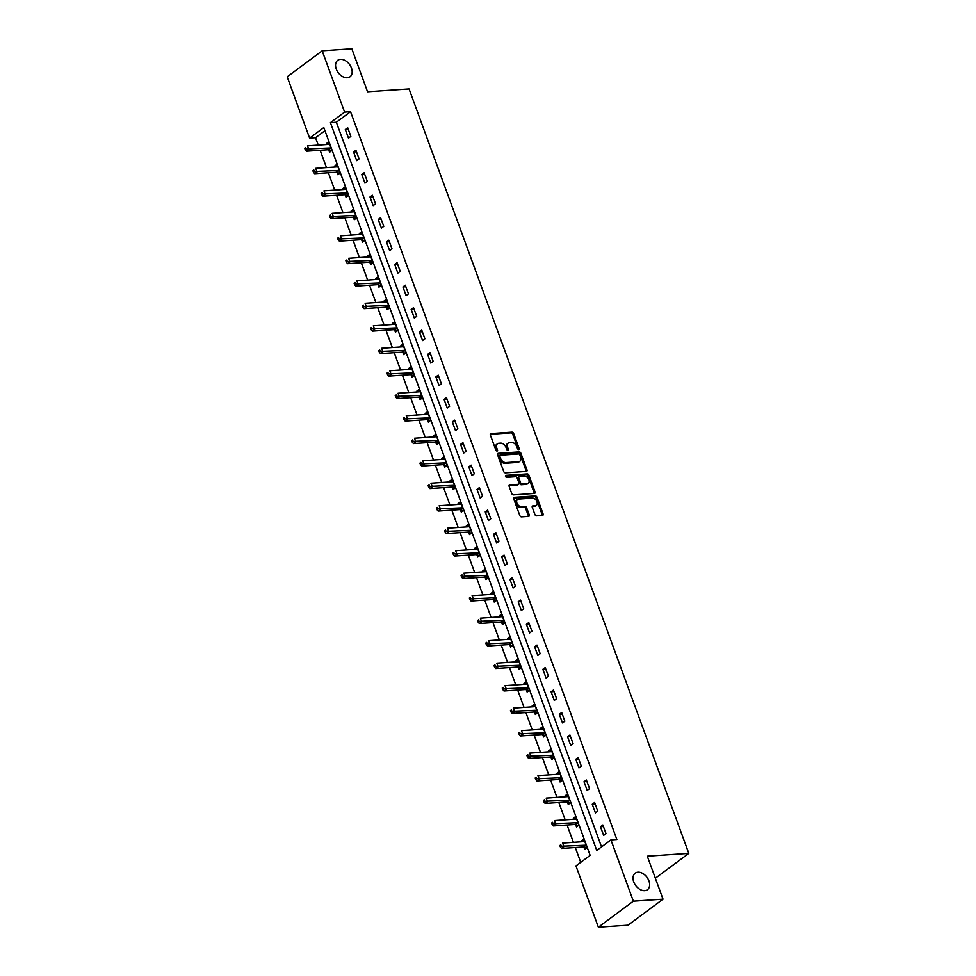 <?xml version="1.0" encoding="UTF-8"?>
<svg xmlns="http://www.w3.org/2000/svg" width="976" height="976" viewBox="0 0 976 976"><rect width="100%" height="100%" fill="white"/><g stroke="black" fill="none" stroke-linecap="round" stroke-linejoin="round"><path stroke-width="1.46" d="M518.707 449.57A1.098 0.744 53.4 0 0 519.159 448.521L513.657 433.49A1.574 1.074 53.4 0 0 511.973 432.148L491.013 433.576A1.574 1.074 53.4 0 0 490.367 435.076L495.881 450.107A1.098 0.744 53.4 0 0 497.504 449.997L496.796 448.057A5.051 3.428 53.4 0 1 497.504 443.751A5.051 3.428 53.4 0 1 498.858 443.275L500.603 443.153A5.051 3.428 53.4 0 1 505.995 447.423L506.703 449.375A1.098 0.744 53.4 0 0 508.337 449.265L507.618 447.313A5.051 3.428 53.4 0 1 508.337 443.019A5.051 3.428 53.4 0 1 509.692 442.531L511.436 442.421A5.051 3.428 53.4 0 1 516.816 446.691L517.536 448.643A1.098 0.744 53.4 0 0 518.707 449.57M518.28 449.485A1.098 0.744 53.4 0 0 518.219 449.228L512.717 434.198A1.574 1.074 53.4 0 0 511.034 432.856L490.281 434.271M496.625 450.949A1.098 0.744 53.4 0 0 496.564 450.705L495.845 448.753L496.796 448.057M507.447 450.217A1.098 0.744 53.4 0 0 507.386 449.973L506.678 448.021L507.618 447.313M637.962 872.202A10.285 6.978 53.4 0 0 635.205 873.178A10.285 6.978 53.4 0 0 634.595 883.817A10.285 6.978 53.4 0 0 644.709 890.661A10.285 6.978 53.4 0 0 647.466 889.685A10.285 6.978 53.4 0 0 648.076 879.034A10.285 6.978 53.4 0 0 637.962 872.202M340.49 59.329A10.285 6.978 53.4 0 0 337.733 60.305A10.285 6.978 53.4 0 0 337.123 70.943A10.285 6.978 53.4 0 0 347.236 77.775A10.285 6.978 53.4 0 0 349.994 76.799A10.285 6.978 53.4 0 0 350.604 66.161A10.285 6.978 53.4 0 0 340.49 59.329M534.897 514.498A1.574 1.074 53.4 0 0 536.58 515.84L542.449 515.438A1.574 1.074 53.4 0 0 543.095 513.949L536.995 497.248A1.574 1.074 53.4 0 0 535.312 495.906L514.352 497.333A1.574 1.074 53.4 0 0 513.705 498.834L519.818 515.523A1.574 1.074 53.4 0 0 521.501 516.865L528.602 516.377A1.574 1.074 53.4 0 0 529.248 514.889L526.625 507.74A1.574 1.074 53.4 0 0 524.954 506.41L521.428 506.642A4.221 2.867 53.4 0 1 517.28 503.836A4.221 2.867 53.4 0 1 517.524 499.48A4.221 2.867 53.4 0 1 518.659 499.078L532.457 498.138A4.221 2.867 53.4 0 1 536.605 500.944A4.221 2.867 53.4 0 1 536.349 505.3A4.221 2.867 53.4 0 1 535.226 505.702L532.92 505.861A1.574 1.074 53.4 0 0 532.274 507.361L534.897 514.498M322.178 50.813L351.836 48.8L367.549 91.768L409.066 88.938L688.812 853.378L647.295 856.196L663.021 899.164L633.363 901.177L598.373 927.2L575.95 865.919L590.138 855.379L323.8 127.563L309.612 138.116L287.188 76.836L322.178 50.813L344.601 112.094L330.413 122.647L596.763 850.45L610.939 839.909L633.363 901.177M610.939 839.909L616.869 839.506L350.53 111.691L344.601 112.094M526.345 471.42A1.574 1.074 53.4 0 0 526.991 469.932L520.879 453.23A1.574 1.074 53.4 0 0 519.195 451.9L498.248 453.328A1.574 1.074 53.4 0 0 497.601 454.816L503.714 471.518A1.574 1.074 53.4 0 0 505.385 472.848L526.345 471.42M528.931 475.239L535.043 491.941A1.574 1.074 53.4 0 1 534.397 493.429L513.449 494.856A1.574 1.074 53.4 0 1 511.766 493.527L509.143 486.377A1.574 1.074 53.4 0 1 509.789 484.877L518.293 484.303A1.574 1.074 53.4 0 0 518.939 482.803L517.207 478.069A1.574 1.074 53.4 0 0 515.523 476.727L506.678 477.337A1.098 0.744 53.4 0 1 505.946 475.349L527.26 473.897A1.574 1.074 53.4 0 1 528.931 475.239L527.992 475.946L534.104 492.636L535.043 491.941M655.36 878.241L688.812 853.378M350.53 111.691L336.342 122.232L601.533 846.9M345.321 129.503L348.493 138.153L350.848 136.396L347.688 127.746L345.321 129.503L348.261 129.308M353.556 152L356.716 160.65L359.083 158.893L355.911 150.243L353.556 152L356.484 151.792M361.779 174.484L364.951 183.134L367.318 181.377L364.146 172.728L361.779 174.484L364.719 174.289M370.014 196.981L373.174 205.631L375.54 203.874L372.381 195.224L370.014 196.981L372.954 196.774M378.249 219.466L381.409 228.116L383.775 226.359L380.603 217.709L378.249 219.466L381.177 219.271M386.472 241.963L389.644 250.612L392.01 248.856L388.838 240.206L386.472 241.963L389.412 241.767M394.707 264.459L397.866 273.109L400.233 271.352L397.073 262.69L394.707 264.459L397.647 264.252M402.942 286.944L406.101 295.594L408.468 293.837L405.296 285.187L402.942 286.944L405.87 286.749M411.164 309.441L414.336 318.091L416.703 316.334L413.531 307.684L411.164 309.441L414.105 309.233M419.399 331.925L422.559 340.575L424.926 338.818L421.766 330.169L419.399 331.925L422.327 331.73M427.634 354.422L430.794 363.072L433.161 361.315L429.989 352.665L427.634 354.422L430.562 354.227M435.857 376.919L439.029 385.569L441.396 383.812L438.224 375.15L435.857 376.919L438.797 376.712M444.092 399.404L447.252 408.053L449.619 406.297L446.459 397.647L444.092 399.404L447.02 399.208M452.327 421.9L455.487 430.55L457.854 428.793L454.682 420.144L452.327 421.9L455.255 421.693M460.55 444.385L463.722 453.035L466.089 451.278L462.917 442.628L460.55 444.385L463.49 444.19M468.785 466.882L471.945 475.532L474.312 473.775L471.152 465.125L468.785 466.882L471.713 466.687M477.02 489.379L480.18 498.028L482.547 496.272L479.375 487.61L477.02 489.379L479.948 489.171M485.243 511.863L488.415 520.513L490.782 518.756L487.61 510.106L485.243 511.863L488.183 511.668M493.478 534.36L496.638 543.01L499.004 541.253L495.845 532.603L493.478 534.36L496.406 534.153M501.713 556.845L504.873 565.494L507.239 563.738L504.067 555.088L501.713 556.845L504.641 556.649M509.936 579.341L513.108 587.991L515.462 586.234L512.302 577.585L509.936 579.341L512.876 579.146M518.171 601.838L521.33 610.488L523.697 608.719L520.537 600.069L518.171 601.838L521.099 601.631M526.406 624.323L529.565 632.973L531.932 631.216L528.76 622.566L526.406 624.323L529.334 624.128M534.628 646.82L537.8 655.469L540.155 653.713L536.995 645.063L534.628 646.82L537.569 646.612M542.863 669.304L546.023 677.954L548.39 676.197L545.23 667.547L542.863 669.304L545.791 669.109M551.098 691.801L554.258 700.451L556.625 698.694L553.453 690.044L551.098 691.801L554.026 691.606M559.321 714.286L562.493 722.948L564.848 721.179L561.688 712.529L559.321 714.286L562.261 714.09M567.556 736.782L570.716 745.432L573.083 743.675L569.923 735.026L567.556 736.782L570.484 736.587M575.779 759.279L578.951 767.929L581.318 766.172L578.146 757.522L575.779 759.279L578.719 759.072M584.014 781.764L587.186 790.414L589.541 788.657L586.381 780.007L584.014 781.764L586.954 781.569M592.249 804.261L595.409 812.91L597.776 811.154L594.616 802.504L592.249 804.261L595.177 804.053M600.472 826.745L603.644 835.407L606.011 833.638L602.839 824.988L600.472 826.745L603.412 826.55M324.947 130.711L315.541 137.701L318.249 145.107M320.14 150.267L326.484 167.604M328.375 172.764L334.707 190.1M336.598 195.261L342.942 212.585M344.833 217.746L351.177 235.082M353.068 240.242L359.4 257.566M361.291 262.727L367.635 280.063M369.526 285.224L375.87 302.548M377.761 307.721L384.093 325.045M385.984 330.205L392.328 347.541M394.219 352.702L400.563 370.026M402.454 375.187L408.785 392.523M410.676 397.683L417.02 415.007M418.911 420.18L425.255 437.504M427.146 442.665L433.478 460.001M435.369 465.162L441.713 482.486M443.604 487.646L449.948 504.982M451.827 510.143L458.171 527.467M460.062 532.64L466.406 549.964M468.297 555.124L474.641 572.461M476.52 577.621L482.864 594.945M484.755 600.106L491.099 617.442M492.99 622.603L499.334 639.927M501.213 645.099L507.557 662.423M509.448 667.584L515.792 684.92M517.683 690.081L524.027 707.405M525.905 712.565L532.249 729.902M534.14 735.062L540.484 752.386M542.375 757.559L548.719 774.883M550.598 780.044L556.942 797.38M558.833 802.54L565.177 819.864M567.068 825.025L573.412 842.361M575.291 847.522L580.732 862.369M328.717 149.889L329.571 152.219L331.938 150.463L328.766 141.813L326.411 143.57L326.765 144.533M336.952 172.374L337.806 174.704L340.173 172.947L337.001 164.297L334.634 166.054L334.988 167.018M345.175 194.871L346.029 197.201L348.395 195.444L345.236 186.794L342.869 188.551L343.223 189.515M353.41 217.355L354.264 219.698L356.63 217.941L353.458 209.279L351.104 211.048L351.458 212.012M361.645 239.852L362.499 242.182L364.865 240.425L361.693 231.776L359.327 233.532L359.68 234.496M369.867 262.349L370.721 264.679L373.088 262.922L369.928 254.272L367.562 256.029L367.915 256.993M378.102 284.833L378.956 287.164L381.323 285.407L378.151 276.757L375.797 278.514L376.15 279.478M386.337 307.33L387.191 309.66L389.558 307.904L386.386 299.254L384.019 301.011L384.373 301.974M394.56 329.815L395.414 332.157L397.781 330.4L394.621 321.738L392.254 323.507L392.608 324.471M402.795 352.312L403.649 354.642L406.016 352.885L402.844 344.235L400.489 345.992L400.843 346.956M411.03 374.808L411.884 377.139L414.251 375.382L411.079 366.732L408.712 368.489L409.066 369.453M419.253 397.293L420.107 399.623L422.474 397.866L419.314 389.217L416.947 390.973L417.301 391.937M427.488 419.79L428.342 422.12L430.709 420.363L427.537 411.713L425.182 413.47L425.536 414.434M435.723 442.274L436.577 444.617L438.944 442.848L435.772 434.198L433.405 435.967L433.759 436.931M443.946 464.771L444.8 467.101L447.167 465.345L444.007 456.695L441.64 458.452L441.994 459.415M452.181 487.256L453.035 489.598L455.402 487.841L452.23 479.192L449.875 480.948L450.229 481.912M460.416 509.753L461.27 512.083L463.637 510.326L460.465 501.676L458.098 503.433L458.452 504.397M468.639 532.249L469.493 534.58L471.859 532.823L468.7 524.173L466.333 525.93L466.687 526.894M476.874 554.734L477.728 557.076L480.094 555.307L476.922 546.658L474.568 548.414L474.922 549.39M485.109 577.231L485.963 579.561L488.317 577.804L485.157 569.154L482.791 570.911L483.144 571.875M493.331 599.715L494.185 602.058L496.552 600.301L493.392 591.651L491.026 593.408L491.379 594.372M501.566 622.212L502.42 624.542L504.787 622.786L501.615 614.136L499.261 615.893L499.602 616.856M509.801 644.709L510.655 647.039L513.01 645.282L509.85 636.633L507.483 638.389L507.837 639.353M518.024 667.194L518.878 669.536L521.245 667.767L518.085 659.117L515.718 660.874L516.072 661.85M526.259 689.69L527.113 692.021L529.48 690.264L526.308 681.614L523.953 683.371L524.295 684.335M534.494 712.175L535.348 714.517L537.703 712.761L534.543 704.111L532.176 705.868L532.53 706.831M542.717 734.672L543.571 737.002L545.938 735.245L542.778 726.595L540.411 728.352L540.765 729.316M550.952 757.169L551.806 759.499L554.173 757.742L551.001 749.092L548.634 750.849L548.988 751.813M559.187 779.653L560.041 781.983L562.396 780.227L559.236 771.577L556.869 773.334L557.223 774.31M567.41 802.15L568.264 804.48L570.631 802.723L567.471 794.074L565.104 795.83L565.458 796.794M575.645 824.635L576.499 826.977L578.866 825.22L575.694 816.57L573.327 818.327L573.681 819.291M583.88 847.131L584.734 849.462L587.088 847.705L583.929 839.055L581.562 840.812L581.916 841.776M663.021 899.164L628.032 925.187L598.373 927.2M315.541 137.701L309.612 138.116M336.342 122.232L330.413 122.647M326.411 143.57L329.339 143.362M334.634 166.054L337.574 165.859M342.869 188.551L345.809 188.356M351.104 211.048L354.032 210.84M359.327 233.532L362.267 233.337M367.562 256.029L370.502 255.822M375.797 278.514L378.725 278.319M384.019 301.011L386.96 300.815M392.254 323.507L395.182 323.3M400.489 345.992L403.417 345.797M408.712 368.489L411.652 368.281M416.947 390.973L419.875 390.778M425.182 413.47L428.11 413.275M433.405 435.967L436.345 435.76M441.64 458.452L444.568 458.256M449.875 480.948L452.803 480.741M458.098 503.433L461.038 503.238M466.333 525.93L469.261 525.735M474.568 548.414L477.496 548.219M482.791 570.911L485.731 570.716M491.026 593.408L493.954 593.201M499.261 615.893L502.189 615.697M507.483 638.389L510.424 638.182M515.718 660.874L518.646 660.679M523.953 683.371L526.881 683.176M532.176 705.868L535.116 705.66M540.411 728.352L543.339 728.157M548.634 750.849L551.574 750.642M556.869 773.334L559.809 773.138M565.104 795.83L568.032 795.635M573.327 818.327L576.267 818.12M581.562 840.812L584.502 840.617M508.337 443.019L507.386 443.714A5.051 3.428 53.4 0 0 506.678 448.021M497.504 443.751L496.564 444.458A5.051 3.428 53.4 0 0 495.845 448.753M526.137 471.445A1.574 1.074 53.4 0 0 526.052 470.639L519.94 453.938A1.574 1.074 53.4 0 0 518.256 452.596L497.504 454.011M519.818 454.901A1.098 0.744 53.4 0 0 518.646 453.962L500.249 455.219A1.098 0.744 53.4 0 0 499.797 456.268L500.554 458.317A5.051 3.428 53.4 0 0 505.934 462.587L518.5 461.733A5.051 3.428 53.4 0 0 519.854 461.258A5.051 3.428 53.4 0 0 520.574 456.951L519.818 454.901M499.309 455.914A1.098 0.744 53.4 0 0 498.846 456.963L499.797 456.268M519.854 461.258L518.915 461.953A5.051 3.428 53.4 0 1 517.561 462.441L504.982 463.295A5.051 3.428 53.4 0 1 499.602 459.013L498.846 456.963M534.189 493.441A1.574 1.074 53.4 0 0 534.104 492.636M509.057 485.572L517.341 485.011A1.574 1.074 53.4 0 0 518.036 484.499M505.422 476.032L526.308 474.604L527.26 473.897M527.113 483.706A4.221 2.867 53.4 0 0 528.248 483.303A4.221 2.867 53.4 0 0 528.492 478.935A4.221 2.867 53.4 0 0 524.344 476.129L519.476 476.459A1.574 1.074 53.4 0 0 518.829 477.959L520.574 482.693A1.574 1.074 53.4 0 0 522.245 484.035L527.113 483.706L526.162 484.401A4.221 2.867 53.4 0 0 527.296 484.011L528.248 483.303M518.537 477.166A1.574 1.074 53.4 0 0 517.89 478.655L518.829 477.959M526.162 484.401L521.306 484.743A1.574 1.074 53.4 0 1 519.622 483.401L517.89 478.655M527.992 475.946A1.574 1.074 53.4 0 0 526.308 474.604M536.349 505.3L535.409 506.007A4.221 2.867 53.4 0 1 534.275 506.41L532.188 506.556M517.524 499.48L516.585 500.176A4.221 2.867 53.4 0 0 516.328 504.543A4.221 2.867 53.4 0 0 520.476 507.349L521.428 506.642M528.394 516.402A1.574 1.074 53.4 0 0 528.297 515.596L525.686 508.447A1.574 1.074 53.4 0 0 524.002 507.105L520.476 507.349M542.241 515.45A1.574 1.074 53.4 0 0 542.156 514.645L536.044 497.943A1.574 1.074 53.4 0 0 534.36 496.613L513.608 498.028M329.62 144.143L329.485 144.241A1.61 1.086 -126.6 0 1 329.083 144.375L307.489 145.839L308.806 149.45L306.44 151.207L328.034 149.731A1.61 1.086 -126.6 0 1 328.509 149.816L331.413 150.853M306.159 148.999L305.634 147.559L304.683 148.254L305.22 149.706L306.159 148.999L330.4 147.974A1.61 1.086 -126.6 0 1 330.876 148.047L331.084 148.12M304.683 148.254L305.634 147.559M306.44 151.207L305.22 149.706M337.855 166.64L337.708 166.737A1.61 1.086 -126.6 0 1 337.306 166.872L315.724 168.336L317.041 171.935L314.675 173.691L336.269 172.227A1.61 1.086 -126.6 0 1 336.744 172.301L339.648 173.338M314.394 171.495L313.869 170.044L312.918 170.751L313.442 172.191L314.394 171.495L338.623 170.471A1.61 1.086 -126.6 0 1 339.111 170.544L339.319 170.617M312.918 170.751L313.869 170.044M314.675 173.691L313.442 172.191M346.09 189.124L345.943 189.222A1.61 1.086 -126.6 0 1 345.541 189.356L323.947 190.832L325.276 194.431L322.91 196.188L344.491 194.724A1.61 1.086 -126.6 0 1 344.979 194.797L347.883 195.834M322.629 193.98L322.092 192.54L321.153 193.248L321.677 194.688L322.629 193.98L346.858 192.967A1.61 1.086 -126.6 0 1 347.334 193.041L347.541 193.114M321.153 193.248L322.092 192.54M322.91 196.188L321.677 194.688M354.312 211.621L354.178 211.719A1.61 1.086 -126.6 0 1 353.776 211.853L332.182 213.317L333.499 216.928L331.132 218.685L352.726 217.209A1.61 1.086 -126.6 0 1 353.202 217.282L356.106 218.319M330.852 216.477L330.327 215.037L329.376 215.733L329.912 217.172L330.852 216.477L355.093 215.452A1.61 1.086 -126.6 0 1 355.569 215.525L355.776 215.598M329.376 215.733L330.327 215.037M331.132 218.685L329.912 217.172M362.547 234.106L362.401 234.203A1.61 1.086 -126.6 0 1 361.998 234.338L340.417 235.814L341.734 239.413L339.367 241.17L360.961 239.706A1.61 1.086 -126.6 0 1 361.437 239.779L364.341 240.816M339.087 238.961L338.562 237.522L337.611 238.229L338.135 239.669L339.087 238.961L363.316 237.949A1.61 1.086 -126.6 0 1 363.804 238.022L364.011 238.095M337.611 238.229L338.562 237.522M339.367 241.17L338.135 239.669M370.782 256.603L370.636 256.7A1.61 1.086 -126.6 0 1 370.233 256.834L348.639 258.298L349.957 261.91L347.602 263.666L369.184 262.19A1.61 1.086 -126.6 0 1 369.672 262.276L372.576 263.3M347.322 261.458L346.785 260.019L345.846 260.714L346.37 262.166L347.322 261.458L371.551 260.433A1.61 1.086 -126.6 0 1 372.027 260.507L372.234 260.58M345.846 260.714L346.785 260.019M347.602 263.666L346.37 262.166M379.005 279.099L378.871 279.185A1.61 1.086 -126.6 0 1 378.468 279.331L356.874 280.795L358.192 284.394L355.825 286.151L377.419 284.687A1.61 1.086 -126.6 0 1 377.895 284.76L380.799 285.797M355.545 283.955L355.02 282.503L354.068 283.211L354.605 284.65L355.545 283.955L379.786 282.93A1.61 1.086 -126.6 0 1 380.262 283.003L380.469 283.077M354.068 283.211L355.02 282.503M355.825 286.151L354.605 284.65M387.24 301.584L387.094 301.682A1.61 1.086 -126.6 0 1 386.691 301.816L365.109 303.28L366.427 306.891L364.06 308.648L385.654 307.184A1.61 1.086 -126.6 0 1 386.13 307.257L389.034 308.294M363.78 306.44L363.255 305L362.303 305.708L362.828 307.147L363.78 306.44L388.009 305.427A1.61 1.086 -126.6 0 1 388.497 305.5L388.704 305.573M362.303 305.708L363.255 305M364.06 308.648L362.828 307.147M395.475 324.081L395.329 324.178A1.61 1.086 -126.6 0 1 394.926 324.313L373.332 325.777L374.65 329.388L372.295 331.145L393.877 329.668A1.61 1.086 -126.6 0 1 394.365 329.742L397.269 330.779M372.015 328.936L371.478 327.497L370.538 328.192L371.063 329.632L372.015 328.936L396.244 327.912A1.61 1.086 -126.6 0 1 396.72 327.985L396.927 328.058M370.538 328.192L371.478 327.497M372.295 331.145L371.063 329.632M403.698 346.565L403.564 346.663A1.61 1.086 -126.6 0 1 403.161 346.797L381.567 348.273L382.885 351.872L380.518 353.629L402.112 352.165A1.61 1.086 -126.6 0 1 402.588 352.238L405.491 353.275M380.237 351.421L379.713 349.981L378.761 350.689L379.298 352.129L380.237 351.421L404.479 350.408A1.61 1.086 -126.6 0 1 404.955 350.482L405.162 350.555M378.761 350.689L379.713 349.981M380.518 353.629L379.298 352.129M411.933 369.062L411.787 369.16A1.61 1.086 -126.6 0 1 411.384 369.294L389.802 370.758L391.12 374.369L388.753 376.126L410.347 374.65A1.61 1.086 -126.6 0 1 410.823 374.735L413.726 375.76M388.472 373.918L387.948 372.478L386.996 373.174L387.521 374.625L388.472 373.918L412.702 372.893A1.61 1.086 -126.6 0 1 413.19 372.966L413.397 373.039M386.996 373.174L387.948 372.478M388.753 376.126L387.521 374.625M420.168 391.559L420.022 391.644A1.61 1.086 -126.6 0 1 419.619 391.779L398.025 393.255L399.343 396.854L396.988 398.611L418.57 397.147A1.61 1.086 -126.6 0 1 419.058 397.22L421.961 398.257M396.695 396.402L396.171 394.963L395.231 395.67L395.756 397.11L396.695 396.402L420.937 395.39A1.61 1.086 -126.6 0 1 421.412 395.463L421.62 395.536M395.231 395.67L396.171 394.963M396.988 398.611L395.756 397.11M428.391 414.044L428.257 414.141A1.61 1.086 -126.6 0 1 427.854 414.275L406.26 415.739L407.578 419.351L405.211 421.107L426.805 419.643A1.61 1.086 -126.6 0 1 427.281 419.717L430.184 420.754M404.93 418.899L404.406 417.46L403.454 418.167L403.991 419.607L404.93 418.899L429.172 417.887A1.61 1.086 -126.6 0 1 429.647 417.96L429.855 418.033M403.454 418.167L404.406 417.46M405.211 421.107L403.991 419.607M436.626 436.54L436.479 436.638A1.61 1.086 -126.6 0 1 436.077 436.772L414.495 438.236L415.813 441.835L413.446 443.604L435.04 442.128A1.61 1.086 -126.6 0 1 435.516 442.201L438.419 443.238M413.165 441.396L412.641 439.944L411.689 440.652L412.214 442.091L413.165 441.396L437.394 440.371A1.61 1.086 -126.6 0 1 437.882 440.444L438.09 440.518M411.689 440.652L412.641 439.944M413.446 443.604L412.214 442.091M444.861 459.025L444.714 459.123A1.61 1.086 -126.6 0 1 444.312 459.257L422.718 460.733L424.035 464.332L421.681 466.089L443.263 464.625A1.61 1.086 -126.6 0 1 443.751 464.698L446.642 465.735M421.388 463.881L420.863 462.441L419.924 463.149L420.449 464.588L421.388 463.881L445.629 462.868A1.61 1.086 -126.6 0 1 446.105 462.941L446.313 463.014M419.924 463.149L420.863 462.441M421.681 466.089L420.449 464.588M453.084 481.522L452.949 481.619A1.61 1.086 -126.6 0 1 452.535 481.754L430.953 483.218L432.27 486.829L429.904 488.586L451.498 487.109A1.61 1.086 -126.6 0 1 451.973 487.183L454.877 488.22M429.623 486.377L429.098 484.938L428.147 485.633L428.684 487.085L429.623 486.377L453.864 485.353A1.61 1.086 -126.6 0 1 454.34 485.426L454.548 485.499M428.147 485.633L429.098 484.938M429.904 488.586L428.684 487.085M461.319 504.006L461.172 504.104A1.61 1.086 -126.6 0 1 460.77 504.238L439.188 505.714L440.505 509.313L438.139 511.07L459.72 509.606A1.61 1.086 -126.6 0 1 460.208 509.679L463.112 510.716M437.858 508.862L437.333 507.422L436.382 508.13L436.906 509.57L437.858 508.862L462.087 507.849A1.61 1.086 -126.6 0 1 462.575 507.923L462.783 507.996M436.382 508.13L437.333 507.422M438.139 511.07L436.906 509.57M469.554 526.503L469.407 526.601A1.61 1.086 -126.6 0 1 469.005 526.735L447.411 528.199L448.728 531.81L446.374 533.567L467.955 532.103A1.61 1.086 -126.6 0 1 468.443 532.176L471.335 533.213M446.081 531.359L445.556 529.919L444.617 530.627L445.141 532.066L446.081 531.359L470.322 530.334A1.61 1.086 -126.6 0 1 470.798 530.419L471.005 530.493M444.617 530.627L445.556 529.919M446.374 533.567L445.141 532.066M477.776 549L477.642 549.098A1.61 1.086 -126.6 0 1 477.227 549.232L455.646 550.696L456.963 554.295L454.596 556.064L476.19 554.588A1.61 1.086 -126.6 0 1 476.666 554.661L479.57 555.698M454.316 553.856L453.791 552.404L452.84 553.111L453.376 554.551L454.316 553.856L478.557 552.831A1.61 1.086 -126.6 0 1 479.033 552.904L479.24 552.977M452.84 553.111L453.791 552.404M454.596 556.064L453.376 554.551M486.011 571.485L485.865 571.582A1.61 1.086 -126.6 0 1 485.462 571.716L463.881 573.193L465.198 576.792L462.831 578.548L484.413 577.084A1.61 1.086 -126.6 0 1 484.901 577.158L487.805 578.195M462.551 576.34L462.026 574.901L461.075 575.608L461.599 577.048L462.551 576.34L486.78 575.328A1.61 1.086 -126.6 0 1 487.268 575.401L487.463 575.474M461.075 575.608L462.026 574.901M462.831 578.548L461.599 577.048M494.246 593.981L494.1 594.079A1.61 1.086 -126.6 0 1 493.697 594.213L472.103 595.677L473.421 599.288L471.066 601.045L492.648 599.569A1.61 1.086 -126.6 0 1 493.136 599.642L496.028 600.679M470.774 598.837L470.249 597.397L469.31 598.093L469.834 599.532L470.774 598.837L495.015 597.812A1.61 1.086 -126.6 0 1 495.491 597.885L495.698 597.959M469.31 598.093L470.249 597.397M471.066 601.045L469.834 599.532M502.469 616.466L502.335 616.564A1.61 1.086 -126.6 0 1 501.92 616.698L480.338 618.174L481.656 621.773L479.289 623.53L500.883 622.066A1.61 1.086 -126.6 0 1 501.359 622.139L504.263 623.176M479.009 621.322L478.484 619.882L477.532 620.59L478.069 622.029L479.009 621.322L503.25 620.309A1.61 1.086 -126.6 0 1 503.726 620.382L503.933 620.455M477.532 620.59L478.484 619.882M479.289 623.53L478.069 622.029M510.704 638.963L510.558 639.06A1.61 1.086 -126.6 0 1 510.155 639.195L488.573 640.659L489.891 644.27L487.524 646.027L509.106 644.563A1.61 1.086 -126.6 0 1 509.594 644.636L512.498 645.673M487.244 643.818L486.707 642.379L485.767 643.074L486.292 644.526L487.244 643.818L511.473 642.794A1.61 1.086 -126.6 0 1 511.961 642.879L512.156 642.952M485.767 643.074L486.707 642.379M487.524 646.027L486.292 644.526M518.939 661.46L518.793 661.557A1.61 1.086 -126.6 0 1 518.39 661.691L496.796 663.155L498.114 666.754L495.759 668.523L517.341 667.047A1.61 1.086 -126.6 0 1 517.829 667.12L520.72 668.157M495.466 666.315L494.942 664.863L494.002 665.571L494.527 667.011L495.466 666.315L519.708 665.29A1.61 1.086 -126.6 0 1 520.184 665.364L520.391 665.437M494.002 665.571L494.942 664.863M495.759 668.523L494.527 667.011M527.162 683.944L527.028 684.042A1.61 1.086 -126.6 0 1 526.613 684.176L505.031 685.652L506.349 689.251L503.982 691.008L525.576 689.544A1.61 1.086 -126.6 0 1 526.052 689.617L528.955 690.654M503.701 688.8L503.177 687.36L502.225 688.068L502.762 689.507L503.701 688.8L527.943 687.787A1.61 1.086 -126.6 0 1 528.419 687.86L528.626 687.934M502.225 688.068L503.177 687.36M503.982 691.008L502.762 689.507M535.397 706.441L535.251 706.539A1.61 1.086 -126.6 0 1 534.848 706.673L513.266 708.137L514.584 711.748L512.217 713.505L533.799 712.029A1.61 1.086 -126.6 0 1 534.287 712.102L537.19 713.139M511.936 711.297L511.4 709.857L510.46 710.552L510.985 711.992L511.936 711.297L536.166 710.272A1.61 1.086 -126.6 0 1 536.654 710.345L536.849 710.418M510.46 710.552L511.4 709.857M512.217 713.505L510.985 711.992M543.632 728.926L543.486 729.023A1.61 1.086 -126.6 0 1 543.083 729.157L521.489 730.634L522.807 734.233L520.452 735.989L542.034 734.525A1.61 1.086 -126.6 0 1 542.522 734.599L545.413 735.636M520.159 733.781L519.635 732.342L518.695 733.049L519.22 734.489L520.159 733.781L544.401 732.769A1.61 1.086 -126.6 0 1 544.876 732.842L545.084 732.915M518.695 733.049L519.635 732.342M520.452 735.989L519.22 734.489M551.855 751.422L551.721 751.52A1.61 1.086 -126.6 0 1 551.306 751.654L529.724 753.118L531.042 756.729L528.675 758.486L550.269 757.022A1.61 1.086 -126.6 0 1 550.745 757.095L553.648 758.132M528.394 756.278L527.87 754.838L526.918 755.534L527.455 756.986L528.394 756.278L552.636 755.253A1.61 1.086 -126.6 0 1 553.111 755.339L553.319 755.412M526.918 755.534L527.87 754.838M528.675 758.486L527.455 756.986M560.09 773.919L559.943 774.017A1.61 1.086 -126.6 0 1 559.541 774.151L537.959 775.615L539.277 779.214L536.91 780.971L558.492 779.507A1.61 1.086 -126.6 0 1 558.98 779.58L561.883 780.617M536.629 778.775L536.092 777.323L535.153 778.031L535.678 779.47L536.629 778.775L560.858 777.75A1.61 1.086 -126.6 0 1 561.346 777.823L561.542 777.896M535.153 778.031L536.092 777.323M536.91 780.971L535.678 779.47M568.325 796.404L568.178 796.501A1.61 1.086 -126.6 0 1 567.776 796.636L546.182 798.112L547.499 801.711L545.145 803.468L566.727 802.004A1.61 1.086 -126.6 0 1 567.202 802.077L570.106 803.114M544.852 801.259L544.327 799.82L543.388 800.527L543.913 801.967L544.852 801.259L569.093 800.247A1.61 1.086 -126.6 0 1 569.569 800.32L569.777 800.393M543.388 800.527L544.327 799.82M545.145 803.468L543.913 801.967M576.548 818.901L576.413 818.998A1.61 1.086 -126.6 0 1 575.999 819.132L554.417 820.596L555.734 824.208L553.368 825.964L574.962 824.488A1.61 1.086 -126.6 0 1 575.437 824.561L578.341 825.598M553.087 823.756L552.562 822.317L551.611 823.012L552.135 824.452L553.087 823.756L577.328 822.731A1.61 1.086 -126.6 0 1 577.804 822.805L578.012 822.878M551.611 823.012L552.562 822.317M553.368 825.964L552.135 824.452M584.783 841.385L584.636 841.483A1.61 1.086 -126.6 0 1 584.234 841.617L562.652 843.093L563.969 846.692L561.603 848.449L583.184 846.985A1.61 1.086 -126.6 0 1 583.672 847.058L586.576 848.095M561.322 846.241L560.785 844.801L559.846 845.509L560.37 846.948L561.322 846.241L585.551 845.228A1.61 1.086 -126.6 0 1 586.039 845.301L586.234 845.375M559.846 845.509L560.785 844.801M561.603 848.449L560.37 846.948M518.219 449.228L519.159 448.521M496.564 450.705L497.504 449.997M507.386 449.973L508.337 449.265M490.33 434.088L491.013 433.576M511.034 432.856L511.973 432.148M512.717 434.198L513.657 433.49M497.553 453.828L498.248 453.328M518.256 452.596L519.195 451.9M519.94 453.938L520.879 453.23M526.052 470.639L526.991 469.932M499.602 459.013L500.554 458.317M504.982 463.295L505.934 462.587M517.561 462.441L518.5 461.733M509.106 485.389L509.789 484.877M517.341 485.011L518.293 484.303M519.622 483.401L520.574 482.693M521.306 484.743L522.245 484.035M532.237 506.373L532.92 505.861M534.275 506.41L535.226 505.702M524.002 507.105L524.954 506.41M525.686 508.447L526.625 507.74M528.297 515.596L529.248 514.889M513.657 497.845L514.352 497.333M534.36 496.613L535.312 495.906M536.044 497.943L536.995 497.248M542.156 514.645L543.095 513.949M328.034 149.731L330.4 147.974M328.509 149.816L330.876 148.047M336.269 172.227L338.623 170.471M336.744 172.301L339.111 170.544M344.491 194.724L346.858 192.967M344.979 194.797L347.334 193.041M352.726 217.209L355.093 215.452M353.202 217.282L355.569 215.525M360.961 239.706L363.316 237.949M361.437 239.779L363.804 238.022M369.184 262.19L371.551 260.433M369.672 262.276L372.027 260.507M377.419 284.687L379.786 282.93M377.895 284.76L380.262 283.003M385.654 307.184L388.009 305.427M386.13 307.257L388.497 305.5M393.877 329.668L396.244 327.912M394.365 329.742L396.72 327.985M402.112 352.165L404.479 350.408M402.588 352.238L404.955 350.482M410.347 374.65L412.702 372.893M410.823 374.735L413.19 372.966M418.57 397.147L420.937 395.39M419.058 397.22L421.412 395.463M426.805 419.643L429.172 417.887M427.281 419.717L429.647 417.96M435.04 442.128L437.394 440.371M435.516 442.201L437.882 440.444M443.263 464.625L445.629 462.868M443.751 464.698L446.105 462.941M451.498 487.109L453.864 485.353M451.973 487.183L454.34 485.426M459.72 509.606L462.087 507.849M460.208 509.679L462.575 507.923M467.955 532.103L470.322 530.334M468.443 532.176L470.798 530.419M476.19 554.588L478.557 552.831M476.666 554.661L479.033 552.904M484.413 577.084L486.78 575.328M484.901 577.158L487.268 575.401M492.648 599.569L495.015 597.812M493.136 599.642L495.491 597.885M500.883 622.066L503.25 620.309M501.359 622.139L503.726 620.382M509.106 644.563L511.473 642.794M509.594 644.636L511.961 642.879M517.341 667.047L519.708 665.29M517.829 667.12L520.184 665.364M525.576 689.544L527.943 687.787M526.052 689.617L528.419 687.86M533.799 712.029L536.166 710.272M534.287 712.102L536.654 710.345M542.034 734.525L544.401 732.769M542.522 734.599L544.876 732.842M550.269 757.022L552.636 755.253M550.745 757.095L553.111 755.339M558.492 779.507L560.858 777.75M558.98 779.58L561.346 777.823M566.727 802.004L569.093 800.247M567.202 802.077L569.569 800.32M574.962 824.488L577.328 822.731M575.437 824.561L577.804 822.805M583.184 846.985L585.551 845.228M583.672 847.058L586.039 845.301M499.004 456.024L499.956 455.316M517.768 484.852L518.72 484.157M518.11 477.313L519.061 476.617"/></g></svg>

